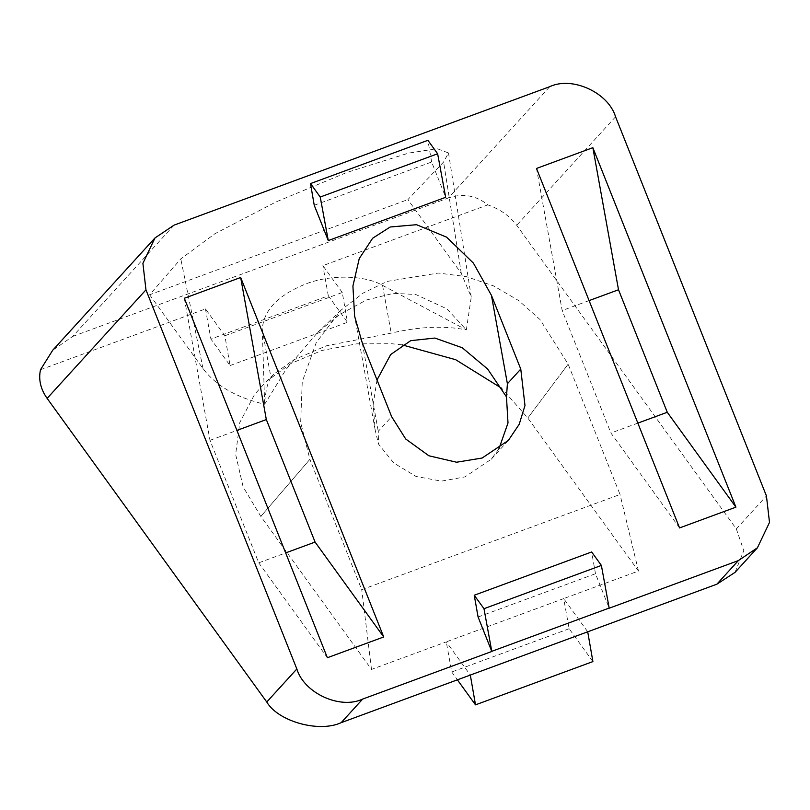 <?xml version="1.0" encoding="UTF-8"?>
<svg xmlns="http://www.w3.org/2000/svg" width="810" height="810" viewBox="0 0 810 810"><rect width="100%" height="100%" fill="white"/><g stroke="black" fill="none" stroke-linecap="round" stroke-linejoin="round"><path stroke-width="0.61" stroke-dasharray="4.05 3.04" d="M174.069 225.129L72.697 336.423L52.691 350.264M224.876 335.765L342.276 292.501L347.47 322.289L328.303 295.802L210.904 339.066L230.07 365.553L224.876 335.765L205.467 308.924L40.5 369.725M342.276 292.501L322.866 265.66L487.822 204.859C475.956 195.342 462.804 193.043 448.365 197.974L549.737 86.68M735.024 572.376L743.783 550.648L736.351 528.94L516.709 225.291C509.885 216.108 500.266 209.294 487.822 204.859M587.716 631.8L563.689 598.59L638.482 571.03L527.816 418.031L501.694 388.294M402.084 344.868L392.121 343.764L356.764 343.825L321.995 350.457L290.851 363.528L265.882 381.844L254.573 394.46L239.821 422.455L235.649 454.4L243.121 486.891L260.83 516.436L371.496 669.424L446.29 641.864L470.316 675.064M72.697 336.423L448.365 197.974M328.303 295.802L322.866 265.66M205.467 308.924L210.904 339.066M478.082 616.997L595.482 573.733L609.201 608.209M314.24 205.264L431.629 162L445.682 197.306M498.869 448.993L491.184 459.27L464.94 476.908L441.43 481.12L416.046 476.472L393.792 463.016L378.493 444.052L378.26 431.345L391.635 416.674M377.025 379.961L373.197 404.342L375.151 429.928L378.493 444.052M679.56 527.928L610.922 433.036L562.17 310.524L536.503 168.45M637.855 423.114L610.922 433.036M589.093 300.601L562.17 310.524M184.315 298.252L209.982 440.326L258.734 562.839L285.657 552.916M209.982 440.326L236.905 430.404M258.734 562.839L327.372 657.73M230.07 365.553L347.47 322.289M595.482 573.733L591.644 551.974M431.629 162L427.903 140.312M592.9 661.588L569.136 628.732L563.689 598.59L446.29 641.864L451.737 671.996L457.397 679.823M569.136 628.732L451.737 671.996M270.925 377.46C267.533 382.492 265.447 391.433 264.647 404.251L262.298 329.71C263.291 310.594 277.678 295.387 305.461 284.087C329.7 274.377 364.915 274.975 382.573 285.383L466.358 329.913C444.346 325.488 419.296 326.562 391.2 333.133L326.389 345.809L293.169 360.096L274.165 373.947L270.925 377.46L262.298 329.71M149.627 294.779L203.016 368.58C215.764 385.661 236.307 397.548 264.647 404.251L285.991 369.502L317.368 332.728L339.248 314.766L366.373 300.004L393.508 293.362L415.712 294.475L446.948 308.873L466.358 329.913L471.258 297.017L461.295 273.395L407.906 199.584L443.586 162.051L448.487 152.969L437.137 148.665L408.524 153.12L346.812 172.469L275.785 202.044L214.893 233.746L180.802 258.906L149.627 294.779L407.906 199.584M309.876 459.341L260.83 516.436L309.876 459.341L361.736 589.67L620.014 494.485L568.144 364.156L527.816 418.031L568.144 364.156L539.986 319.525L518.714 300.591L493.644 285.93L466.266 276.615L438.321 273.051L387.139 281.414L363.336 292.967L341.142 310.048L316.254 342.529L302.251 381.733L300.662 422.354L309.876 459.341M371.496 669.424L361.736 589.67M638.482 571.03L620.014 494.485M615.559 116.761L516.709 225.291M736.351 528.94L766.432 495.912M362.293 342.954L378.26 431.345M382.573 285.383L391.2 333.133M461.295 273.395L443.586 162.051M203.016 368.58L180.802 258.906M491.184 459.27L508.376 440.397M375.151 429.928L354.628 316.264M448.487 152.969L471.258 297.017M265.882 381.844L274.165 373.947M341.152 310.048L317.368 332.728"/><path stroke-width="1.21" d="M341.172 722.662L362.667 699.071C340.271 709.752 304.074 693.198 296.845 668.979L145.962 289.838L142.904 263.321L154.973 237.968L52.691 350.264L40.5 369.725C38.364 379.525 40.571 389.073 47.122 398.368L266.763 702.007C278.245 721.568 319.17 732.918 341.172 722.662L716.85 584.202L735.024 572.376L757.421 547.783L738.335 560.611L716.85 584.202M154.973 237.968L174.069 225.129L549.737 86.68C572.123 75.998 608.32 92.543 615.559 116.761L766.432 495.912L769.5 522.42L757.421 547.783M501.694 388.294L455.655 359.701L402.084 344.868M362.667 699.071L491.802 651.473L478.082 616.997L474.245 595.249L591.644 551.974L601.385 565.431L609.201 608.209L738.335 560.611M445.682 197.306L328.283 240.57L314.24 205.264L310.503 183.576L427.903 140.312L437.633 153.768L445.682 197.306M240.671 277.486L383.717 636.964L327.372 657.73L184.315 298.252L240.671 277.486L266.328 419.56L315.08 542.072L383.717 636.964M679.56 527.928L536.503 168.45L592.859 147.683L735.915 507.161L679.56 527.928M507.394 383.758L491.437 295.356L520.769 369.076L507.394 383.758L506.473 396.89L508.002 422.972L498.869 448.993M491.437 295.356L473.404 263.108L446.593 237.158L416.532 224.704L390.187 226.992L372.641 238.241L359.245 258.572L352.917 286.041L354.628 316.264L362.293 342.954L391.635 416.674L405.709 438.99L428.885 455.777L456.546 462.226L482.132 458.035L508.376 440.397L519.21 424.278L524.981 405.526L520.769 369.076M506.473 396.89L487.64 369.046L462.267 347.763L434.879 338.053L410.721 340.656L390.683 354.537L377.025 379.961M592.859 147.683L618.516 289.757L667.268 412.27L637.855 423.114M618.516 289.757L589.093 300.601M667.268 412.27L735.915 507.161M285.657 552.916L315.08 542.072M236.905 430.404L266.328 419.56M601.385 565.431L483.985 608.705L474.245 595.249M491.802 651.473L483.985 608.705M492.014 651.24L609.414 607.966M328.283 240.57L320.233 197.032L310.503 183.576M320.233 197.032L437.633 153.768M587.716 631.8L592.9 661.588L475.5 704.852L470.316 675.064M457.397 679.823L475.5 704.852M47.122 398.368L145.962 289.838M296.845 668.979L266.763 702.007"/></g></svg>
